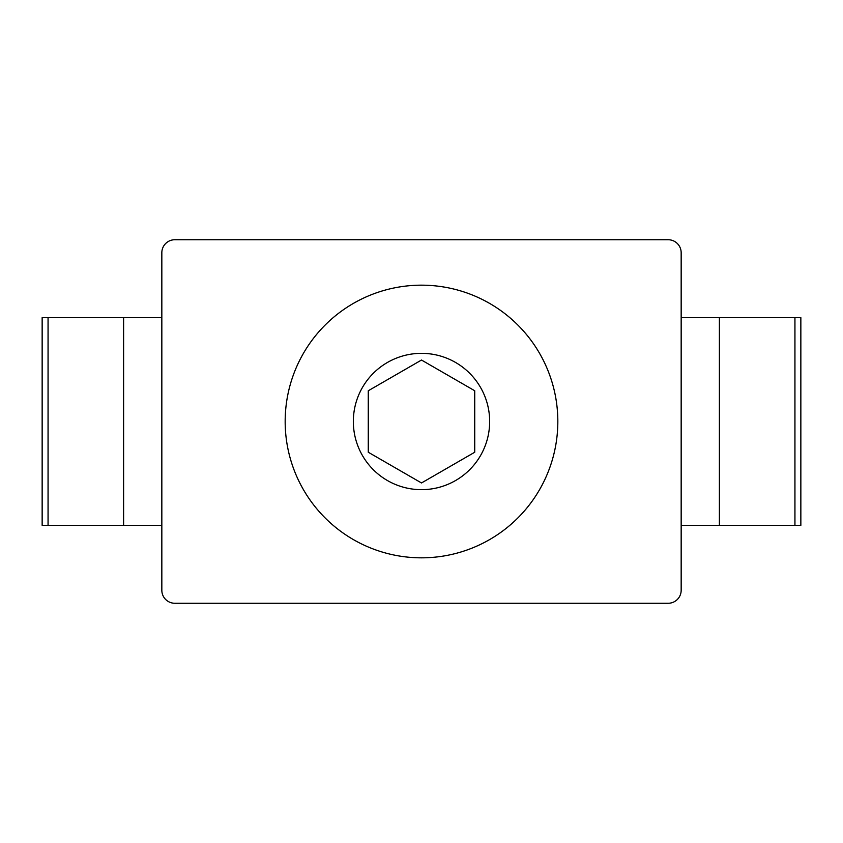 <?xml version="1.0" encoding="UTF-8"?>
<svg xmlns="http://www.w3.org/2000/svg" width="843" height="843" viewBox="0 0 843 843"><rect width="100%" height="100%" fill="white"/><g stroke="black" fill="none" stroke-linecap="round" stroke-linejoin="round"><path stroke-width="1.26" d="M161.835 317.632L48.062 317.632L48.062 525.368L161.835 525.368L161.835 252.721A12.982 12.982 0 0 1 174.817 239.739L668.183 239.739A12.982 12.982 0 0 1 681.165 252.721L681.165 317.632L800.85 317.632L800.85 525.368L794.938 525.368L794.938 317.632M681.165 317.632L681.165 525.368L794.938 525.368M681.165 525.368L681.165 590.279A12.982 12.982 0 0 1 668.183 603.261L174.817 603.261A12.982 12.982 0 0 1 161.835 590.279L161.835 525.368M48.062 525.368L42.15 525.368L42.15 317.632L48.062 317.632M353.333 539.562A136.324 136.324 0 0 1 303.438 353.333A136.324 136.324 0 0 1 489.667 303.438A136.324 136.324 0 0 1 539.562 489.667A136.324 136.324 0 0 1 353.333 539.562A136.324 136.324 0 0 0 539.562 489.667A136.324 136.324 0 0 0 489.667 303.438M421.5 482.965L474.735 452.238L474.735 390.762L421.5 360.035L368.265 390.762L368.265 452.238L421.5 482.965M123.605 317.632L123.605 525.368M719.395 525.368L719.395 317.632M455.578 362.469A68.167 68.167 0 0 0 362.469 387.422A68.167 68.167 0 0 0 387.422 480.531A68.167 68.167 0 0 0 480.531 455.578A68.167 68.167 0 0 0 455.578 362.469"/></g></svg>

